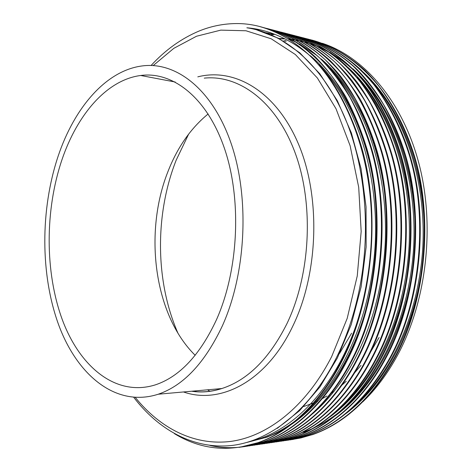 <?xml version="1.0" encoding="UTF-8"?>
<svg xmlns="http://www.w3.org/2000/svg" width="472" height="472" viewBox="0 0 472 472"><rect width="100%" height="100%" fill="white"/><g stroke="black" fill="none" stroke-linecap="round" stroke-linejoin="round"><path stroke-width="0.71" d="M61.95 159.766C44.899 210.217 44.805 272.008 62.298 319.656C79.809 366.927 116.1 397.3 155.5 384.816C179.684 376.674 200.022 354.944 216.512 319.638C238.714 269.925 241.941 199.202 224.412 148.291C206.883 97.25 172.569 71.16 140.709 75.485C106.725 79.856 77.172 114.784 61.95 159.766M208.152 113.953C190.841 128.148 177.484 147.258 168.067 171.283C143.571 232.531 154.014 314.901 195.19 355.304M195.078 390.928L196.322 391.766M207.621 389.807L209.957 391.323M339.639 353.345L351.599 333.226M188.688 134.036L176.162 160.203C154.792 214.459 155.176 281.395 177.985 333.25M218.89 388.804L219.48 389.27M303.732 406.528L313.485 402.946M314.411 402.545L318.211 400.775M322.346 398.633L326.943 395.978M331.373 393.129L334.447 390.975M341.899 385.134L346.247 381.282M354.555 372.909L361.021 365.334M370.384 352.348L379.087 337.468M135.375 397.53C159.86 427.921 193.774 445.957 230.625 441.42C267.329 436.565 305.939 407.017 331.704 356.513L347.209 318.352L357.251 275.961L361.168 231.492L358.714 187.307L350.118 145.718L336.023 108.766L317.391 78.027L295.372 54.534L271.188 38.781L245.995 30.768L220.819 30.125L196.529 36.238L173.82 48.333L153.205 65.561M222.412 325.745C246.172 273.064 249.759 197.721 231.15 143.529C212.547 89.184 176.133 61.519 142.444 65.903C105.911 70.399 74.352 107.94 58.227 155.913C40.267 209.438 40.226 274.728 58.799 325.243C77.39 375.328 116.041 407.832 158.244 394.22C183.59 385.553 204.978 362.726 222.412 325.745M362.685 401.949C375.747 389.453 387.3 374.013 397.336 355.617C426.576 301.862 435.349 225.929 418.918 163.465C402.327 100.742 363.776 56.876 322.311 43.288M292.51 439.568L312.564 434.635C345.398 422.965 372.992 397.082 395.335 356.991C425.213 302.351 433.438 220.023 415.059 158.09C404.374 122.071 386.214 91.078 364.508 69.998C348.035 55.23 330.577 45.277 312.122 40.126M289.914 439.922L300.876 437.963L311.992 434.718C344.826 423.042 372.414 397.147 394.769 357.033C424.859 301.968 432.948 218.937 414.139 156.757C405.796 129.723 393.583 105.492 378.627 85.916C357.953 60.976 334.666 46.02 309.856 39.559M287.902 440.246L307.951 435.302C340.778 423.602 368.378 397.607 390.745 357.316C420.652 302.41 428.901 219.627 410.522 157.388C399.837 121.192 381.677 90.058 359.965 68.9C343.498 54.085 326.04 44.102 307.596 38.958M285.283 440.6L296.245 438.641L307.366 435.385C340.2 423.679 367.794 397.672 390.167 357.357C420.292 302.015 428.405 218.524 409.59 156.037C401.247 128.868 389.028 104.524 374.066 84.866C353.398 59.826 330.105 44.834 305.307 38.385M283.247 440.931L303.289 435.975C334.259 425.425 365.57 396.958 386.108 357.646C416.038 302.463 424.316 219.232 405.932 156.68C395.253 120.301 377.087 89.025 355.381 67.791C338.914 52.923 321.462 42.917 303.03 37.772M280.604 441.291L291.578 439.326L302.705 436.063C333.669 425.502 364.986 397.029 385.524 357.688C415.679 302.068 423.815 218.111 404.994 155.306C399.271 137.187 392.161 120.33 383.671 104.737C374.508 90.105 364.484 77.367 353.599 66.517C336.955 51.831 319.332 42.061 300.717 37.199M273.907 34.527L272.609 34.586M272.214 34.603L270.887 34.68M278.551 441.615L298.587 436.659C329.539 426.08 360.862 397.495 381.417 357.982C411.377 302.522 419.679 218.825 401.3 155.961C393.152 128.638 381.158 104.094 366.414 84.175C346.017 58.77 322.948 43.4 298.416 36.58M275.884 441.981L286.858 440.016L297.997 436.742C328.949 426.163 360.272 397.56 380.827 358.024C411.012 302.121 419.171 217.692 400.344 154.568C392.008 127.127 379.777 102.56 364.815 82.742C344.141 57.501 320.86 42.433 296.086 36.002M269.311 33.359L267.884 33.423M273.813 442.311L293.838 437.343C324.777 426.741 356.112 398.032 376.68 358.319C406.669 302.582 414.994 218.418 396.616 155.235C391.022 137.016 384.06 120.03 375.718 104.288C366.709 89.503 356.826 76.588 346.07 65.549C329.609 50.575 312.175 40.515 293.761 35.376M271.117 442.683L282.103 440.718L293.242 437.432C324.181 426.824 355.51 398.102 376.084 358.366C406.298 302.174 414.481 217.267 395.654 153.825C387.311 126.242 375.087 101.563 360.118 81.662C339.445 56.321 316.169 41.217 291.407 34.792M269.028 443.013L289.047 438.04C319.969 427.408 351.31 398.574 371.895 358.661C401.902 302.641 410.257 218.005 391.884 154.503C383.742 126.909 371.747 102.129 357.009 82.045C336.619 56.434 313.561 40.975 289.059 34.161M266.308 443.385L277.294 441.42L288.445 438.122C319.361 427.49 350.702 398.645 371.293 358.708C401.53 302.227 409.737 216.837 390.91 153.07C385.187 134.679 378.078 117.575 369.582 101.763C360.419 86.942 350.395 74.045 339.51 63.077C322.877 48.244 305.266 38.409 286.687 33.571M264.202 443.727L284.203 438.736C315.113 428.08 346.454 399.123 367.057 359.009C397.094 302.699 405.472 217.592 387.099 153.766C378.963 126.03 366.968 101.132 352.23 80.966C331.846 55.242 308.8 39.748 284.315 32.934M261.453 444.099L272.444 442.134L283.595 438.824C314.499 428.163 345.846 399.194 366.449 359.05C396.71 302.281 404.947 216.4 386.12 152.308C380.391 133.824 373.281 116.637 364.791 100.754C355.628 85.863 345.604 72.918 334.725 61.909C318.093 47.029 300.493 37.17 281.92 32.338M281.613 32.267L279.477 31.795M279.17 31.73L276.999 31.311M276.686 31.252L274.474 30.881M274.161 30.833L271.913 30.515M259.476 29.706L256.538 29.742M259.323 444.441L279.318 439.444C310.204 428.765 341.551 399.684 362.166 359.357C392.492 302.251 400.722 215.822 381.818 151.406C376.066 132.821 368.933 115.557 360.419 99.616C351.227 84.677 341.179 71.697 330.276 60.676C313.62 45.784 295.997 35.955 277.406 31.181M277.099 31.111L274.94 30.639M274.627 30.574L272.433 30.161M272.114 30.102L269.884 29.736M253.883 28.65L252.007 28.692M256.55 444.819L267.541 442.854L278.704 439.532C309.585 428.847 340.937 399.749 361.552 359.398C391.843 302.334 400.103 215.958 381.27 151.542C372.933 123.534 360.702 98.5 345.74 78.352C325.072 52.711 301.82 37.489 277.105 31.093M276.798 31.022L274.645 30.55M274.332 30.485L272.137 30.061M271.825 30.002L269.589 29.63M252.927 28.503L251.275 28.544M254.402 445.161L274.38 440.158C305.248 429.449 336.601 400.244 357.227 359.711C387.577 302.304 395.831 215.374 376.927 150.621C368.549 122.472 356.277 97.338 341.286 77.137C320.571 51.436 297.289 36.238 272.55 29.925M272.238 29.854L270.061 29.382M269.748 29.317L267.53 28.898M251.6 445.544L262.597 443.574L273.76 440.252C304.623 429.538 335.976 400.315 356.608 359.752C386.916 302.387 395.2 215.515 376.373 150.763C370.65 132.083 363.546 114.731 355.056 98.701C345.893 83.674 335.875 70.623 324.996 59.531C308.375 44.551 290.793 34.657 272.25 29.836M271.937 29.765L269.76 29.288M269.447 29.223L267.229 28.798M249.434 445.892L269.4 440.883C300.239 430.145 331.592 400.811 352.236 360.065C382.603 302.357 390.887 214.919 371.983 149.836C363.605 121.534 351.339 96.282 336.347 75.992C315.638 50.191 292.369 34.963 267.648 28.656M267.335 28.585L265.134 28.108M246.608 446.276L257.606 444.311L268.774 440.972C299.608 430.234 330.961 400.881 351.605 360.112C381.942 302.44 390.25 215.061 371.423 149.972C365.706 131.198 358.596 113.758 350.106 97.657C340.949 82.565 330.931 69.455 320.057 58.327C303.449 43.294 285.873 33.376 267.341 28.568M267.028 28.497L264.833 28.013M244.413 446.63L264.367 441.609C295.183 430.847 326.536 401.383 347.185 360.425C377.582 302.41 385.884 214.459 366.98 149.034C361.239 130.166 354.106 112.643 345.592 96.477C336.406 81.331 326.37 68.192 315.479 57.053C298.841 42.014 281.247 32.12 262.697 27.376M209.922 445.426C227.415 449.397 245.357 448.158 263.736 441.703C294.546 430.936 325.898 401.454 346.554 360.472C376.91 302.499 385.24 214.607 366.419 149.176C358.083 120.732 345.858 95.338 330.913 74.936C310.263 48.982 287.047 33.654 262.391 27.287M239.351 447.373L259.281 442.347C290.073 431.555 321.42 401.961 342.088 360.791C372.202 303.042 380.727 215.521 362.425 150.049C354.324 121.599 342.365 96.099 327.674 75.49C307.355 49.218 284.398 33.477 260.042 26.656M174.363 433.62C200.517 449.58 228.613 452.518 258.644 442.441C289.43 431.644 320.777 402.038 341.445 360.838C365.068 314.983 376.556 249.446 369.676 191.673C363.269 134.957 339.392 83.066 308.505 54.427C288.74 38.427 268.185 29.541 246.85 27.783C283.938 33.317 320.86 63.484 343.758 115.062C366.337 166.486 372.113 236.897 357.18 299.218C352.053 320.842 344.967 340.666 335.922 358.679C309.42 411.077 269.105 441.426 231.227 445.538C193.142 449.397 158.427 429.591 133.83 397.436M308.505 54.427C283.932 32.338 258.243 22.107 231.433 23.724C220.353 24.349 209.615 26.774 199.219 30.987C181.295 38.533 165.259 50.026 151.105 65.478M345.728 413.732C388.261 382.208 419.732 319.579 423.962 246.762C427.62 175.838 402.445 108.029 363.098 71.968M286.286 41.076L284.952 41.111M304.275 432.21L309.06 430.417M310.906 429.656L330.707 418.977M335.285 415.802C378.414 384.326 410.557 320.571 414.864 246.26C418.611 173.903 392.804 104.778 352.897 68.776M348.619 65.077L329.798 52.144M328.016 51.177L318.506 46.669M317.438 46.232L311.131 43.92M310.358 43.666L305.514 42.232M304.888 42.067L300.823 41.088M300.28 40.97L299.531 40.81M298.941 40.692L296.67 40.267M296.18 40.185L294.74 39.949M294.133 39.86L292.852 39.677M291.672 39.524L289.248 39.253M285.112 38.94L279.406 38.781M329.993 416.847C373.417 385.4 405.902 321.072 410.239 246.006C414.038 172.917 387.919 103.126 347.728 67.166M386.769 230.507C387.618 159.164 360.118 91.775 321.196 58.976M317.16 55.631L299.289 43.819M297.59 42.922L288.421 38.751M275.371 34.544L266.013 32.71M247.198 442.352L267.146 437.096L276.527 433.054L287.424 427.007M291.637 424.263C328.3 399.159 358.266 350.814 370.809 289.271M375.517 199.744C370.272 139.146 343.899 83.426 310.246 55.631M249.623 441.621L260.526 438.382C305.018 422.894 347.398 370.018 363.835 298.08M277.212 428.387L299.572 410.705L319.969 386.922L337.327 358.077L351.227 324.594L361.104 286.917L366.154 246.909L366.054 206.777L361.05 168.651L351.404 132.968L337.392 100.813L319.815 73.768L299.791 52.829L278.456 38.279L255.948 29.594M356.496 404.067C393.005 370.443 418.983 312.606 422.829 246.85C426.004 182.575 406.404 121.233 372.933 82.883M285.767 40.781L283.831 40.828M303.113 432.376L311.656 428.989M313.856 427.98C322.541 423.915 331.037 418.575 339.338 411.973M345.781 406.504C383.069 372.774 409.767 313.721 413.702 246.355C416.977 180.552 396.716 117.746 362.502 79.296M356.59 73.083C348.849 65.455 340.849 59.147 332.601 54.156M330.488 52.899L319.597 47.342M318.411 46.822L311.544 44.156M310.718 43.872L305.596 42.279M304.942 42.096L300.723 41.029M300.162 40.905L298.965 40.639M298.375 40.521L296.593 40.173M295.956 40.055L294.186 39.754M293.578 39.66L292.563 39.506M292.097 39.441L291.737 39.388M291.118 39.306L288.911 39.046M284.616 38.686L278.869 38.497M340.353 407.725C378.031 373.954 405.088 314.281 409.071 246.107C412.386 179.525 391.795 115.988 357.221 77.491M312.517 413.867C352.053 379.972 380.939 317.149 385.14 244.803C388.71 174.239 366.437 106.949 330.099 68.363M247.381 442.305L264.32 437.851C274.733 434.151 285.011 428.535 295.147 421.012M301.042 416.345C341.286 382.444 370.915 318.323 375.205 244.26C378.868 172.05 355.917 103.226 318.913 64.658M251.564 440.99L260.526 438.382M183.496 391.966C220.182 404.834 266.379 381.801 292.841 326.046C318.653 272.94 320.818 196.24 298.269 143.582C275.754 90.73 234.2 67.478 197.797 76.859M191.703 391.229C201.573 392.639 211.621 391.742 221.84 388.539C247.7 380.161 269.382 358.572 286.887 323.774C310.729 274.226 314.057 203.692 295.024 152.55C275.978 101.273 238.826 74.541 204.252 78.134M191.656 391.235C201.573 392.745 211.633 391.848 221.84 388.539L158.244 394.22M312.558 434.635L311.986 434.718M307.945 435.302L307.366 435.385M303.284 435.975L302.699 436.063M298.581 436.659L297.991 436.742M293.838 437.343L293.236 437.432M289.041 438.04L288.439 438.128M284.203 438.742L283.589 438.83M279.312 439.45L278.698 439.538M274.38 440.164L273.76 440.252M269.394 440.883L268.769 440.972M264.361 441.615L263.73 441.703M259.281 442.347L258.638 442.441M175.23 82.022L140.709 75.485M264.32 437.851L265.583 437.674"/></g></svg>
